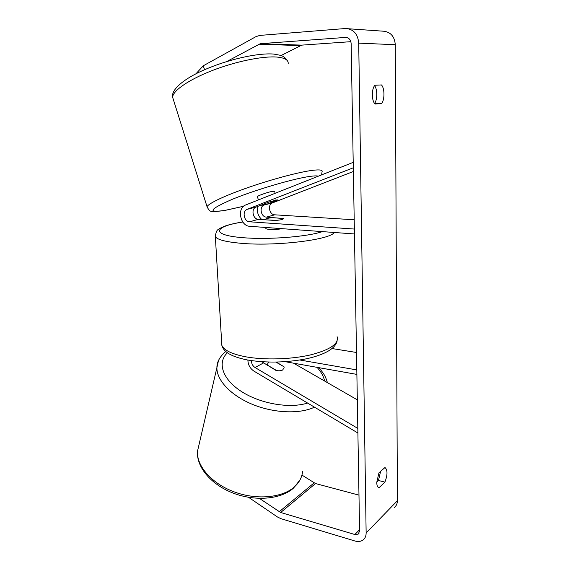 <?xml version="1.0" encoding="UTF-8"?>
<svg xmlns="http://www.w3.org/2000/svg" width="570" height="570" viewBox="0 0 570 570"><rect width="100%" height="100%" fill="white"/><g stroke="black" fill="none" stroke-linecap="round" stroke-linejoin="round"><path stroke-width="0.85" d="M261.787 361.736L276.101 370.507C278.873 371.013 281.053 370.842 282.649 369.994L284.124 367.728L283.995 366.774L275.923 362.085M357.903 433.008L254.006 371.163C250.102 368.541 248.057 364.836 247.879 360.055M357.326 399.848L293.557 363.176M357.817 428.412L255.039 367.515C252.617 365.869 251.427 363.575 251.47 360.646M285.164 361.686L356.884 374.405M299.884 360.012L356.806 369.916M332.075 348.548L356.507 352.481M283.803 366.667L276.379 362.078M268.741 362.057L267.337 364.301L267.373 365.391M276.792 370.628L267.444 365.142M226.739 61.553L260.276 43.698L345.862 37.399C349.04 37.805 350.799 39.886 351.149 43.655L359.599 531.048L358.181 534.133L354.825 534.51L280.661 512.501L259.393 498.394M374.511 103.484C377.497 99.942 377.532 89.162 374.54 85.607M380.618 471.319L378.48 480.489L376.742 482.12M379.1 487.671L378.779 487.628C377.511 487.179 376.834 485.448 376.749 482.427L378.936 472.865L384.992 467.507C387.685 470.001 387.657 474.867 384.907 482.106L379.1 487.671L378.494 487.521M372.324 94.877C372.452 99.144 373.35 102.215 375.01 104.068L381.601 103.462C384.807 99.907 384.722 88.094 381.437 84.937L374.811 85.265C373.179 87.374 372.353 90.58 372.324 94.877M195.952 73.808L203.241 65.806L256.037 36.594L259.913 35.404L345.235 28.536L383.888 31.236C390.828 32.184 394.625 36.672 395.281 44.717L397.397 500.745C397.354 503.723 396.293 505.996 394.198 507.557M346.517 28.507C353.863 29.526 357.932 34.4 358.715 43.128L366.139 532.964C366.132 536.128 365.049 538.507 362.876 540.103C360.668 541.586 358.024 541.885 354.953 541.001L280.932 518.679L277.469 516.99L248.584 497.332M281.046 55.546L301.68 45.137L350.856 41.674M358.979 495.138L315.531 483.552L301.929 475.074M203.241 65.806L204.587 69.732M374.625 103.626L381.601 103.462M378.48 480.489L384.907 482.106M265.235 204.594L264.152 205.015C258.937 206.71 260.918 217.07 266.447 217.113L283.404 218.502C283.468 219.414 280.661 220.07 274.989 220.455L258.402 219.343C252.831 219.293 250.807 208.784 256.058 207.074L268.862 202.072L277.255 199.806M353.208 162.364L245.698 204.965C236.664 207.979 240.219 226.155 249.824 226.311L354.447 233.957M353.364 171.499L272.503 202.892C267.323 204.573 269.261 214.783 274.747 214.819L354.205 219.778M353.3 167.787L247.195 209.325C241.901 211.057 243.974 221.716 249.596 221.787L354.362 229.055M257.861 206.368C256.628 211.605 257.968 216.009 261.872 219.578M265.798 227.48L265.841 228.492C266.211 228.948 267.53 229.261 269.802 229.446C274.284 229.689 278.281 229.425 281.815 228.648M265.542 219.82L276.365 220.369C281.231 219.927 283.575 219.308 283.404 218.502L272.531 217.683C267.672 218.111 265.307 218.738 265.442 219.55L265.535 219.649M257.433 196.835L257.376 196.65C257.498 195.717 268.691 191.841 272.973 191.263L274.619 191.413L275.203 193.273M275.702 199.963L277.262 200.141L267.38 203.989L260.148 205.471M258.923 199.721L266.618 196.671M263.368 363.04L255.039 367.515M302.563 471.654C301.922 477.639 299.051 482.854 293.935 487.307C281.63 497.959 256.008 500.161 233.8 491.746C211.548 483.389 196.636 466.06 197.455 451.433L199.293 443.51M218.453 360.732L216.899 367.664C216.6 380.147 230.757 395.452 252.368 404.337C273.949 413.236 299.856 414.226 314.483 407.165M307.572 403.054C289.645 408.847 260.048 403.717 241.138 391.312C222.115 378.95 217.134 362.292 227.43 352.78M317.055 367.344C321.138 371.832 323.653 376.392 324.594 381.024M395.281 44.717L358.715 43.128M397.397 500.745L366.139 532.964M314.106 482.904L279.172 511.782M315.531 483.552L280.661 512.501M359.577 529.715L354.825 534.51M346.603 37.477L345.406 37.413M301.68 45.137L260.276 43.698M300.084 45.593L258.616 44.196M256.058 207.074L247.195 209.325M258.402 219.343L249.596 221.787M274.747 214.819L266.447 217.113M272.503 202.892L264.152 205.015M334.255 232.482C330.101 239.92 274.469 246.603 240.02 243.205C225.706 241.844 217.484 239.692 215.353 236.742L215.239 234.519M242.827 222.036C213.814 226.354 210.038 235.089 242.556 237.647C267.572 239.913 307.458 236.814 322.392 231.612M242.777 221.958C235.36 223.141 229.34 224.544 224.722 226.162L219.835 228.37C218.374 229.995 216.322 228.606 215.353 236.742L221.844 345.37C224.031 350.358 232.076 354.184 245.962 356.849C264.494 360.19 290.935 359.428 310.237 354.968C330.173 349.823 339.129 343.731 337.098 336.685M288.199 63.655C288.506 60.042 284.858 57.855 277.262 57.093C263.354 55.81 236.009 61.325 212.432 70.466C188.82 79.608 172.852 90.73 172.61 97.199L173.494 100.014M207.373 207.9L207.045 206.696C208.299 203.476 225.221 195.46 249.076 187.209C272.895 178.959 299.713 171.898 312.709 170.316C319.798 169.482 322.912 169.981 322.043 171.812L321.608 174.883M318.345 176.173C317.055 175.752 314.391 175.809 310.358 176.344C294.341 178.389 255.638 189.724 232.304 199.293C209.247 209.354 206.839 213.045 225.086 210.366L243.575 206.255M225.784 351.483C219.799 356.613 216.835 362.007 216.899 367.664L197.455 451.433C196.429 467.557 211.605 484.878 233.265 493.143C255.018 501.457 280.077 499.47 292.966 488.597M267.337 364.301L267.095 365.228M327.408 382.641C325.32 375.267 322.905 372.531 318.794 367.65M300.041 479.869L293.464 488.169M358.181 534.133L358.986 533.313M221.844 345.37C223.084 350.058 227.672 356.136 247.779 360.041C266.931 363.104 286.582 362.67 306.731 358.737C325.306 354.497 335.452 348.512 337.169 340.782M287.358 60.719C285.399 57.748 283.055 55.938 280.319 55.297L273.921 54.093C259.293 52.725 231.634 58.596 208.656 68.015C185.92 77.085 170.865 89.112 172.61 97.199L207.045 206.696C208.698 210.017 210.066 211.513 211.149 211.178C211.142 211.862 215.574 211.641 224.438 210.537M243.54 206.29L224.651 210.494M258.41 199.928L257.376 196.65"/></g></svg>
